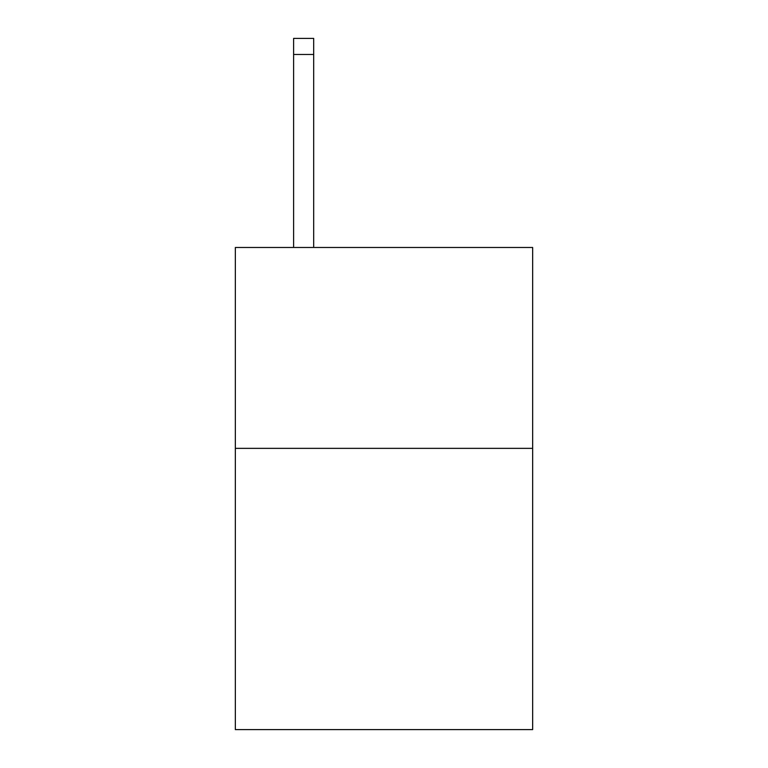 <?xml version="1.0" encoding="UTF-8"?>
<svg xmlns="http://www.w3.org/2000/svg" width="768" height="768" viewBox="0 0 768 768"><rect width="100%" height="100%" fill="white"/><g stroke="black" fill="none" stroke-linecap="round" stroke-linejoin="round"><path stroke-width="1.15" d="M532.656 448.358L532.656 729.6L235.344 729.6L235.344 247.478L532.656 247.478L532.656 448.358L235.344 448.358M313.69 247.478L313.69 54.47L293.606 54.47L293.606 38.4L313.69 38.4L313.69 54.47M293.606 247.478L293.606 54.47"/></g></svg>
